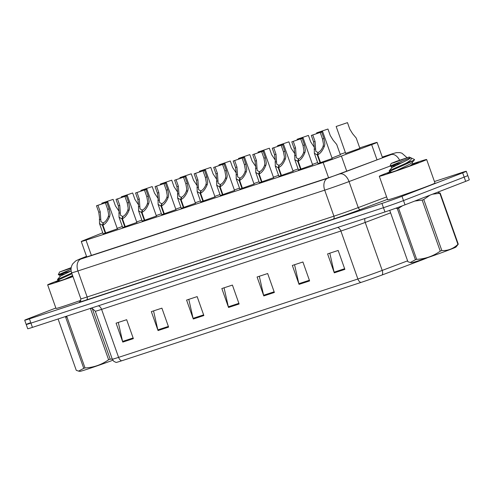 <?xml version="1.0" encoding="UTF-8"?>
<svg xmlns="http://www.w3.org/2000/svg" width="494" height="494" viewBox="0 0 494 494"><rect width="100%" height="100%" fill="white"/><g stroke="black" fill="none" stroke-linecap="round" stroke-linejoin="round"><path stroke-width="0.74" d="M312.64 164.891L298.444 169.917M293.115 171.282L278.912 176.315M273.583 177.679L259.381 182.706M254.052 184.077L239.856 189.103M234.527 190.468L220.324 195.501M214.995 196.865L200.792 201.892M195.463 203.256L181.267 208.289M175.938 209.654L161.736 214.68M156.407 216.051L142.204 221.077M136.875 222.442L122.679 227.475M117.35 228.839L103.147 233.866M332.172 158.494L317.969 163.526M340.354 154.752L331.999 158.006M317.63 162.551L312.474 164.403M298.098 168.942L292.942 170.801M278.567 175.339L273.41 177.192M259.041 181.736L253.879 183.589M239.51 188.128L234.354 189.98M219.978 194.525L214.822 196.377M200.447 200.916L195.291 202.775M180.921 207.313L175.765 209.166M161.39 213.711L156.234 215.563M141.858 220.102L136.702 221.954M122.333 226.499L117.177 228.352M359.885 148.361L345.683 153.387M102.758 232.767L83.412 240.529A15.067 0.395 -19.5 0 0 81.269 241.51A15.067 0.395 -19.5 0 0 85.993 240.146L323.15 162.495A15.067 0.395 -19.5 0 0 341.397 156.055L371.649 144.649A15.067 0.395 -19.5 0 0 373.452 143.964A15.067 0.395 -19.5 0 0 377.083 142.395A15.067 0.395 -19.5 0 0 372.359 143.76L359.718 147.897M345.399 152.584L340.193 154.289M427.353 257.763A17.63 0.463 160.5 0 1 423.358 259.424A17.63 0.463 160.5 0 1 421.24 260.227L382.22 274.942A17.63 0.463 160.5 0 1 360.867 282.475L121.58 360.83A17.63 0.463 160.5 0 1 116.071 362.435L113.768 361.318L112.292 359.175A20.087 0.525 -19.5 0 0 118.591 357.36L357.878 279.005A5.02 3.384 71.9 0 0 360.867 282.475M434.436 181.526L461.563 172.647A15.067 0.395 160.5 0 1 466.287 171.282L467.793 175.543A15.067 0.395 160.5 0 1 464.169 177.105L403.505 200.564A15.067 0.395 160.5 0 1 383.449 207.696L30.931 323.125A15.067 0.395 160.5 0 1 26.207 324.49L27.713 328.745A15.067 0.395 160.5 0 0 32.437 327.38L384.956 211.951A15.067 0.395 160.5 0 0 405.012 204.825L465.675 181.366A15.067 0.395 160.5 0 0 469.3 179.797L467.793 175.543A15.067 0.395 160.5 0 1 464.169 177.105L403.505 200.564A15.067 0.395 160.5 0 1 383.449 207.696L30.931 323.125A15.067 0.395 160.5 0 1 26.207 324.49A15.067 0.395 160.5 0 1 29.831 322.922M158.037 330.554L151.331 311.621L161.909 308.157L168.608 327.09L158.037 330.554A4.02 2.711 71.9 0 1 157.839 329.881L168.38 326.429M122.784 342.095L116.078 323.169L126.655 319.704L133.361 338.631L122.784 342.095A4.02 2.711 71.9 0 1 122.586 341.422L133.127 337.97M263.79 295.925L257.09 276.992L267.662 273.534L274.368 292.46L263.79 295.925A4.02 2.711 71.9 0 1 263.598 295.251L274.133 291.8M299.043 284.377L292.343 265.451L302.915 261.987L309.621 280.919L299.043 284.377A4.02 2.711 71.9 0 1 298.851 283.704L309.386 280.259M334.296 272.836L327.59 253.91L338.168 250.446L344.868 269.372L334.296 272.836A4.02 2.711 71.9 0 1 334.098 272.163L344.639 268.711M193.29 319.007L186.584 300.08L197.162 296.616L203.861 315.543L193.29 319.007A4.02 2.711 71.9 0 1 193.092 318.334L203.627 314.888M228.537 307.466L221.837 288.539L232.415 285.075L239.115 304.001L228.537 307.466A4.02 2.711 71.9 0 1 228.345 306.793L238.88 303.341M224.054 287.811L228.345 306.793M188.801 299.352L193.092 318.334M329.807 253.181L334.098 272.163M294.56 264.722L298.851 283.704M259.307 276.269L263.598 295.251M118.294 322.44L122.586 341.422M153.548 310.899L157.839 329.881M86.555 256.429L85.172 256.985A15.067 0.395 -19.5 0 0 83.029 257.967A15.067 0.395 -19.5 0 0 87.753 256.602L327.763 178.013A15.067 0.395 -19.5 0 0 346.01 171.572L381.553 158.173A15.067 0.395 -19.5 0 0 383.356 157.487A15.067 0.395 -19.5 0 0 386.987 155.919A15.067 0.395 -19.5 0 0 382.344 157.259M466.287 171.282A15.067 0.395 160.5 0 1 462.656 172.844L401.993 196.309A15.067 0.395 160.5 0 1 381.942 203.435L29.424 318.865A15.067 0.395 160.5 0 1 24.7 320.229A15.067 0.395 160.5 0 1 28.325 318.661L55.853 308.015M359.935 148.496L356.242 138.079L352.611 133.726L349.783 129.132L347.486 122.642L336.155 126.483L345.732 153.523M347.486 122.642L336.155 126.483M320.137 163.001L317.284 154.943L314.332 153.245L314.326 147.323L313.616 141.926L311.319 135.436L322.644 131.589L321.68 132.04L323.978 138.53L324.898 143.859L324.509 145.934C322.749 150.472 320.495 153.424 317.741 154.789L320.6 162.847M317.741 154.789L318.278 152.43C320.161 151.522 321.761 149.515 323.064 146.409L323.49 144.322L322.526 139.005L320.229 132.516L320.754 132.262L312.77 134.961L315.067 141.451L315.771 151.294L317.938 152.541L318.13 153.084M317.284 154.943L317.938 152.541M321.68 132.04L320.229 132.516M312.77 134.961L311.319 135.436M340.403 154.888L336.71 144.47L333.079 140.117L330.251 135.523L327.954 129.033L316.623 132.88L316.827 133.448M327.954 129.033L316.623 132.88M314.326 147.305L310.72 141.92L308.423 135.43L297.098 139.271L297.295 139.839M308.423 135.43L297.098 139.271M294.795 153.702L291.194 148.317L288.897 141.827L277.566 145.668L277.77 146.236M288.897 141.827L277.566 145.668M275.269 160.099L271.663 154.708L269.366 148.219L258.035 152.059L258.238 152.634M269.366 148.219L258.035 152.059M300.605 169.399L297.752 161.334L294.801 159.636L294.795 153.72L294.084 148.317L291.787 141.827L303.118 137.987L302.149 138.437L304.446 144.927L305.372 150.256L304.977 152.331C303.223 156.87 300.969 159.821 298.215 161.186L301.068 169.244M298.215 161.186L298.747 158.827C300.636 157.913 302.229 155.906 303.532 152.807L303.958 150.719L302.995 145.403L300.698 138.913L301.223 138.653L293.238 141.352L295.536 147.842L296.246 157.691L298.407 158.938L298.598 159.476M297.752 161.334L298.407 158.938M302.149 138.437L300.698 138.913M293.238 141.352L291.787 141.827M281.08 175.79L278.221 167.732L275.269 166.033L275.263 160.112L274.559 154.715L272.256 148.225L283.587 144.384L282.617 144.828L284.915 151.318L285.841 156.654L285.446 158.722C283.692 163.267 281.438 166.219 278.684 167.577L281.537 175.642M278.684 167.577L279.215 165.218C281.105 164.311 282.698 162.304 284.001 159.198L284.433 157.111L283.463 151.794L281.166 145.304L281.691 145.051L273.707 147.749L276.01 154.239L276.714 164.088L278.875 165.329L279.067 165.873M278.221 167.732L278.875 165.329M282.617 144.828L281.166 145.304M273.707 147.749L272.256 148.225M261.548 182.187L258.695 174.123L255.744 172.431L255.738 166.509L255.028 161.106L252.73 154.616L264.055 150.775L263.086 151.226L265.389 157.716L266.309 163.045L265.92 165.119C264.16 169.658 261.906 172.61 259.152 173.974L262.011 182.033M259.152 173.974L259.69 171.616C261.573 170.702 263.172 168.695 264.469 165.595L264.901 163.508L263.938 158.191L261.641 151.701L262.166 151.448L254.182 154.14L256.479 160.63L257.183 170.479L259.35 171.727L259.541 172.264M258.695 174.123L259.35 171.727M263.086 151.226L261.641 151.701M254.182 154.14L252.73 154.616M412.959 163.724A25.108 0.655 160.5 0 1 426.643 159.513A25.108 0.655 160.5 0 1 420.598 162.118A25.108 0.655 160.5 0 1 394.62 171.498A25.108 0.655 160.5 0 1 379.306 176.272A25.108 0.655 160.5 0 1 385.345 173.66A25.108 0.655 160.5 0 1 390.217 171.819M426.643 159.513L434.986 183.076A25.108 0.655 160.5 0 1 428.94 185.682A25.108 0.655 160.5 0 1 402.962 195.068A25.108 0.655 160.5 0 1 387.648 199.835L379.306 176.272M413.515 163.829A16.376 0.426 160.5 0 1 418.406 162.44A16.376 0.426 160.5 0 1 414.466 164.125A16.376 0.426 160.5 0 1 397.713 170.177A16.376 0.426 160.5 0 1 387.549 173.363A16.376 0.426 160.5 0 1 390.785 171.924M72.982 276.597A25.108 0.655 160.5 0 1 47.652 284.871A25.108 0.655 160.5 0 1 53.698 282.259A25.108 0.655 160.5 0 1 58.57 280.413M72.902 276.381A16.376 0.426 160.5 0 1 55.896 281.963A16.376 0.426 160.5 0 1 59.138 280.518M80.893 300.315A25.108 0.655 160.5 0 1 56.001 308.435L47.652 284.871M437.511 192.259L440.185 193.111L458.271 244.178L456.005 247.025A23.601 0.618 160.5 0 1 442.476 252.391A23.601 0.618 160.5 0 1 418.924 260.61A23.601 0.618 160.5 0 1 411.558 262.765L410.242 262.518L415.417 259.751L397.337 208.684L395.997 208.153M402.524 205.77L398.584 208.277L416.664 259.344A27.114 0.71 160.5 0 1 416.034 259.554A27.114 0.71 160.5 0 1 415.417 259.751M389.834 210.666L407.921 261.734L410.242 262.518M398.584 208.277A27.114 0.71 160.5 0 1 397.948 208.487A27.114 0.71 160.5 0 1 397.337 208.684M410.934 157.821L414.528 159.531L413.348 160.531C409.52 162.748 399.208 167.089 393.533 169.584L389.408 171.622L389.149 170.887L389.704 170.486L405.698 163.403C410.996 160.389 412.576 158.469 410.44 157.648L389.939 166.138L391.316 166.422L396.213 165.428M413.348 160.531L405.698 163.403M394.237 162.551L391.242 163.409L396.651 161.26L409.267 157.024L394.237 162.551M392.446 165.515L402.764 162.403M409.267 157.024L410.619 157.79L408.328 159.605L392.131 167.485L389.173 170.825M429.897 195.198L423.759 199.502A27.114 0.71 160.5 0 1 422.166 200.076L414.756 201.052M440.185 193.111A27.114 0.71 160.5 0 1 439.839 193.278L432.509 194.191M423.759 199.502L441.84 250.569A27.114 0.71 160.5 0 1 440.247 251.143L422.166 200.076M458.271 244.178A27.114 0.71 160.5 0 1 457.926 244.345L439.839 193.278M441.84 250.569C448.002 250.791 453.362 248.717 457.926 244.345M416.664 259.344C425.303 258.912 433.164 256.182 440.247 251.143M396.262 170.677L409.921 164.113L412.076 162.656L414.528 159.753M391.736 167.861L391.205 166.355L391.6 165.984L402.32 160.859M410.304 165.694L412.743 163.798L412.212 162.298M112.823 360.25A23.601 0.618 160.5 0 1 87.271 369.203A23.601 0.618 160.5 0 1 79.905 371.358L78.589 371.118L83.77 368.351L65.683 317.284A27.114 0.71 160.5 0 0 66.301 317.08A27.114 0.71 160.5 0 0 66.931 316.876L85.017 367.937A27.114 0.71 160.5 0 1 84.381 368.147A27.114 0.71 160.5 0 1 83.77 368.351M58.187 319.26L76.267 370.327L78.589 371.111M71.976 273.762L57.761 280.215L57.502 279.487L71.723 273.04M71.13 268.186L59.589 272.009L71.21 267.643M60.089 276.455L59.558 274.954L59.947 274.578L70.667 269.458L58.292 274.732L59.669 275.016L64.56 274.028M60.799 274.108L71.117 270.996M110.193 359.163L92.106 308.095A27.114 0.71 160.5 0 1 90.513 308.676L108.6 359.743A27.114 0.71 160.5 0 0 110.193 359.163L112.274 359.132M85.017 367.937C93.656 367.511 101.517 364.776 108.6 359.743M64.615 279.271L72.612 275.553M57.526 279.419L60.484 276.084L71.173 270.971M255.738 166.49L252.131 161.106L249.834 154.616L238.509 158.457L238.707 159.025M249.834 154.616L238.509 158.457M242.017 188.578L239.164 180.52L236.212 178.822L236.206 172.906L232.606 167.497L230.309 161.007L218.978 164.854L219.182 165.422M230.309 161.007L218.978 164.854M222.491 194.976L219.632 186.917L216.681 185.219L216.675 179.297L213.075 173.894L210.777 167.404L199.446 171.245L199.65 171.813M210.777 167.404L199.446 171.245M236.206 172.906L235.496 167.503L233.199 161.013L244.53 157.172L243.561 157.623L245.858 164.113L246.784 169.442L246.389 171.517C244.635 176.055 242.381 179.007 239.627 180.366L242.48 188.43M239.627 180.366L240.158 178.007C242.048 177.099 243.641 175.092 244.944 171.986L245.37 169.899L244.407 164.588L242.109 158.099L242.634 157.839L234.65 160.538L236.947 167.028L237.657 176.877L239.818 178.118L240.01 178.661M239.164 180.52L239.818 178.118M243.561 157.623L242.109 158.099M234.65 160.538L233.199 161.013M216.675 179.297L215.971 173.9L213.667 167.41L224.998 163.563L224.029 164.014L226.326 170.504L227.252 175.833L226.857 177.908C225.103 182.447 222.85 185.398 220.096 186.763L222.948 194.821M220.096 186.763L220.627 184.404C222.516 183.496 224.109 181.489 225.412 178.383L225.844 176.296L224.875 170.98L222.578 164.49L223.103 164.236L215.118 166.935L217.422 173.425L218.126 183.268L220.287 184.515L220.478 185.059M219.632 186.917L220.287 184.515M224.029 164.014L222.578 164.49M215.118 166.935L213.667 167.41M202.96 201.373L200.107 193.308L197.155 191.61L197.149 185.695L196.439 180.291L194.142 173.802L205.467 169.961L204.497 170.411L206.801 176.901L207.721 182.23L207.332 184.305C205.572 188.844 203.318 191.796 200.564 193.16L203.423 201.219M200.564 193.16L201.095 190.801C202.985 189.887 204.584 187.881 205.881 184.781L206.313 182.694L205.35 177.377L203.053 170.887L203.577 170.634L195.593 173.326L197.89 179.816L198.594 189.665L200.762 190.912L200.953 191.45M200.107 193.308L200.762 190.912M204.497 170.411L203.053 170.887M195.593 173.326L194.142 173.802M197.149 185.676L193.543 180.291L191.246 173.802L179.921 177.642L180.119 178.211M191.246 173.802L179.921 177.642M183.428 207.764L180.576 199.706L177.624 198.008L177.618 192.086L174.018 186.683L171.721 180.193L160.389 184.034L160.593 184.608M171.721 180.193L160.389 184.034M158.092 198.465L154.486 193.08L152.189 186.59L140.858 190.431L141.062 190.999M152.189 186.59L140.858 190.431M138.561 204.862L134.955 199.471L132.658 192.981L121.333 196.828L121.53 197.396M132.658 192.981L121.333 196.828M119.029 211.253L115.429 205.868L113.126 199.378L101.801 203.219L102.005 203.787M113.126 199.378L101.801 203.219M177.618 192.086L176.908 186.689L174.61 180.199L185.942 176.358L184.972 176.803L187.269 183.293L188.195 188.628L187.8 190.696C186.047 195.241 183.793 198.193 181.039 199.551L183.892 207.616M181.039 199.551L181.57 197.192C183.459 196.285 185.052 194.278 186.355 191.172L186.781 189.085L185.818 183.768L183.521 177.278L184.046 177.025L176.062 179.723L178.359 186.213L179.069 196.062L181.23 197.304L181.422 197.847M180.576 199.706L181.23 197.304M184.972 176.803L183.521 177.278M176.062 179.723L174.61 180.199M163.903 214.161L161.044 206.097L158.092 204.405L158.086 198.483L157.382 193.08L155.079 186.59L166.41 182.749L165.441 183.2L167.738 189.69L168.664 195.019L168.269 197.094C166.515 201.632 164.261 204.584 161.507 205.949L164.36 214.007M161.507 205.949L162.038 203.59C163.928 202.676 165.521 200.669 166.824 197.569L167.256 195.482L166.287 190.165L163.989 183.675L164.514 183.422L156.53 186.114L158.827 192.604L159.537 202.454L161.699 203.701L161.89 204.238M161.044 206.097L161.699 203.701M165.441 183.2L163.989 183.675M156.53 186.114L155.079 186.59M144.372 220.552L141.519 212.494L138.567 210.796L138.561 204.88L137.851 199.477L135.554 192.987L146.879 189.146L145.909 189.597L148.212 196.087L149.132 201.416L148.743 203.491C146.984 208.03 144.73 210.981 141.976 212.34L144.835 220.404M141.976 212.34L142.507 209.981C144.396 209.073 145.996 207.066 147.292 203.96L147.725 201.873L146.761 196.563L144.458 190.073L144.989 189.813L137.005 192.512L139.302 199.002L140.006 208.851L142.173 210.092L142.365 210.635M141.519 212.494L142.173 210.092M145.909 189.597L144.458 190.073M137.005 192.512L135.554 192.987M124.84 226.95L121.987 218.891L119.035 217.193L119.029 211.271L118.319 205.875L116.022 199.385L127.347 195.538L126.384 195.988L128.681 202.478L129.607 207.807L129.212 209.882C127.458 214.421 125.204 217.372 122.45 218.737L125.303 226.795M122.45 218.737L122.981 216.378C124.871 215.47 126.464 213.464 127.767 210.358L128.193 208.27L127.23 202.954L124.933 196.464L125.457 196.211L117.473 198.909L119.77 205.399L120.474 215.242L122.642 216.489L122.833 217.033M121.987 218.891L122.642 216.489M126.384 195.988L124.933 196.464M117.473 198.909L116.022 199.385M105.315 233.347L102.456 225.283L99.504 223.584L99.498 217.669L98.794 212.266L96.491 205.776L107.822 201.935L106.852 202.386L109.149 208.876L110.076 214.205L109.68 216.279C107.927 220.818 105.673 223.77 102.919 225.134L105.772 233.193M102.919 225.134L103.45 222.775C105.339 221.862 106.932 219.855 108.235 216.755L108.668 214.668L107.698 209.351L105.401 202.861L105.926 202.608L97.942 205.3L100.239 211.79L100.949 221.639L103.11 222.887L103.302 223.424M102.456 225.283L103.11 222.887M106.852 202.386L105.401 202.861M97.942 205.3L96.491 205.776M377.039 159.877L371.649 144.649M346.788 171.276L341.397 156.055M328.553 177.754L323.15 162.495M91.396 255.41L85.993 240.146M421.431 259.776A5.02 3.063 69.3 0 1 421.24 260.227M121.58 360.83A5.02 3.384 -108.1 0 1 118.591 357.36L101.597 309.374A20.087 0.525 160.5 0 1 95.299 311.189L91.68 307.984M407.606 260.844L382.208 270.416L365.22 222.436A20.087 0.525 160.5 0 1 340.891 231.019L357.878 279.005A20.087 0.525 -19.5 0 0 382.208 270.416A5.02 3.063 69.3 0 1 382.22 274.942M465.675 181.366L462.656 172.844M405.012 204.825L401.993 196.309M384.956 211.951L381.942 203.435M32.437 327.38L29.424 318.865M390.612 212.858L365.22 222.436A5.02 3.063 -110.7 0 1 364.973 218.496M337.618 227.456A5.02 3.384 71.9 0 1 340.891 231.019L101.597 309.374A5.02 3.384 71.9 0 0 98.325 305.811M86.53 256.355L79.17 259.307L80.893 259.054L327.67 178.248L392.464 154.109L391.73 153.974L382.276 157.073L391.958 153.893A10.041 6.768 71.9 0 0 391.73 153.974M387.475 199.348L360.552 209.499A22.601 0.593 160.5 0 1 333.178 219.157L86.401 299.963A22.601 0.593 160.5 0 1 80.028 301.593M391.242 163.409L389.939 166.138L349.036 181.57L358.249 207.597L386.611 196.902M339.835 173.956A10.041 6.126 69.3 0 1 349.036 181.57A20.087 0.525 160.5 0 1 324.706 190.153L333.919 216.181A20.087 0.525 -19.5 0 0 358.249 207.597A2.513 1.531 -110.7 0 0 360.552 209.499M327.67 178.248A10.041 6.768 71.9 0 0 324.706 190.153L77.929 270.959L87.142 296.987L333.919 216.181A2.513 1.692 -108.1 0 1 333.178 219.157M80.893 259.054A10.041 6.768 71.9 0 0 77.929 270.959A20.087 0.525 160.5 0 1 71.63 272.781L80.843 298.808A20.087 0.525 -19.5 0 0 87.142 296.987A2.513 1.692 -108.1 0 1 86.401 299.963M86.524 256.343L78.787 259.449A10.041 8.478 68.1 0 1 79.17 259.307M391.26 154.573A10.041 6.126 69.3 0 1 399.597 160.192M85.314 257.38L85.172 256.985M315.067 141.451L313.616 141.926M315.567 148.861L314.122 149.336M324.509 145.934L323.064 146.409M323.978 138.53L322.526 139.005M295.536 147.842L294.084 148.317M296.042 155.258L294.591 155.727M304.977 152.331L303.532 152.807M304.446 144.927L302.995 145.403M276.01 154.239L274.559 154.715M276.51 161.649L275.065 162.125M285.446 158.722L284.001 159.198M284.915 151.318L283.463 151.794M256.479 160.63L255.028 161.106M256.979 168.046L255.534 168.522M265.92 165.119L264.469 165.595M265.389 157.716L263.938 158.191M236.947 167.028L235.496 167.503M237.453 174.444L236.002 174.913M246.389 171.517L244.944 171.986M245.858 164.113L244.407 164.588M217.422 173.425L215.971 173.9M217.922 180.835L216.477 181.31M226.857 177.908L225.412 178.383M226.326 170.504L224.875 170.98M197.89 179.816L196.439 180.291M198.39 187.232L196.945 187.708M207.332 184.305L205.881 184.781M206.801 176.901L205.35 177.377M178.359 186.213L176.908 186.689M178.865 193.623L177.414 194.099M187.8 190.696L186.355 191.172M187.269 183.293L185.818 183.768M158.827 192.604L157.382 193.08M159.334 200.021L157.889 200.496M168.269 197.094L166.824 197.569M167.738 189.69L166.287 190.165M139.302 199.002L137.851 199.477M139.802 206.418L138.357 206.887M148.743 203.491L147.292 203.96M148.212 196.087L146.761 196.563M119.77 205.399L118.319 205.875M120.27 212.809L118.826 213.285M129.212 209.882L127.767 210.358M128.681 202.478L127.23 202.954M100.239 211.79L98.794 212.266M100.745 219.206L99.3 219.682M109.68 216.279L108.235 216.755M109.149 208.876L107.698 209.351M382.535 157.802L377.083 142.395M86.734 256.936L81.269 241.51M112.292 359.175L95.299 311.189M407.013 157.66L401.894 153.177L399.831 152.609L396.342 152.646L391.958 153.893M24.7 320.229L26.207 324.49M80.843 298.808C80.454 301.346 80.145 302.297 79.917 301.667M78.787 259.449L75.724 260.925L72.76 263.821C70.969 266.63 70.593 269.613 71.63 272.781M322.644 131.589L332.221 158.636M314.332 153.245L318.019 163.662M303.118 137.987L312.69 165.027M294.801 159.636L298.493 170.059M283.587 144.384L293.164 171.424M275.269 166.033L278.962 176.451M264.055 150.775L273.633 177.815M255.744 172.431L259.43 182.848M412.7 163.675L414.67 164.045M391.884 172.134L389.47 171.677M59.589 272.009L58.292 274.732M60.231 280.728L57.823 280.271M244.53 157.172L254.101 184.213M236.212 178.822L239.905 189.239M224.998 163.563L234.576 190.61M216.681 185.219L220.373 195.636M205.467 169.961L215.044 197.001M197.155 191.61L200.842 202.034M185.942 176.358L195.513 203.398M177.624 198.008L181.317 208.425M166.41 182.749L175.988 209.789M158.092 204.405L161.785 214.822M146.879 189.146L156.456 216.187M138.567 210.796L142.253 221.213M127.347 195.538L136.924 222.584M119.035 217.193L122.728 227.611M107.822 201.935L117.399 228.975M99.504 223.584L103.197 234.008"/></g></svg>
